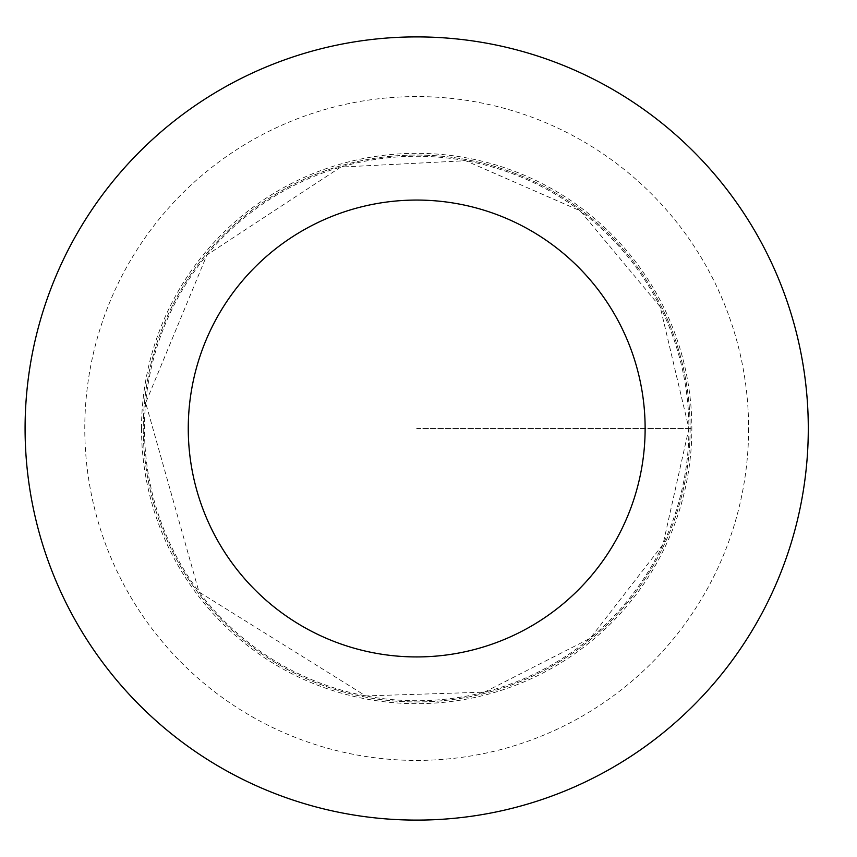 <?xml version="1.0" encoding="UTF-8"?>
<svg xmlns="http://www.w3.org/2000/svg" width="857" height="857" viewBox="0 0 857 857"><rect width="100%" height="100%" fill="white"/><g stroke="black" fill="none" stroke-linecap="round" stroke-linejoin="round"><path stroke-width="0.64" stroke-dasharray="4.29 3.21" d="M690.131 428.5A273.447 273.447 0 0 1 279.971 665.311A273.447 273.447 0 0 1 279.971 191.689A273.447 273.447 0 0 1 690.131 428.5A273.447 273.447 0 0 1 279.971 665.311A273.447 273.447 0 0 1 279.971 191.689A273.447 273.447 0 0 1 690.131 428.5M808.29 428.5A391.595 391.595 0 0 1 220.892 767.636A391.595 391.595 0 0 1 220.892 89.364A391.595 391.595 0 0 1 808.29 428.5M141.523 428.5A275.161 275.161 0 0 1 416.695 153.339A275.161 275.161 0 0 1 691.856 428.5A275.161 275.161 0 0 1 416.695 703.661A275.161 275.161 0 0 1 141.523 428.5M416.695 428.5L691.856 428.5L416.695 428.5M688.921 428.5A272.237 272.237 0 0 1 280.571 664.261A272.237 272.237 0 0 1 280.571 192.739A272.237 272.237 0 0 1 688.921 428.5L662.997 544.431L590.227 638.272L484.409 692.156L365.682 695.905L198.985 591.962L145.669 402.876L206.933 254.968L340.743 167.083L465.63 160.72L580.157 210.79L660.19 306.795L688.921 428.5M748.611 428.5A331.916 331.916 0 0 1 250.737 715.949A331.916 331.916 0 0 1 250.737 141.051A331.916 331.916 0 0 1 748.611 428.5"/><path stroke-width="1.29" d="M645.128 428.5A228.433 228.433 0 0 1 302.478 626.328A228.433 228.433 0 0 1 302.478 230.672A228.433 228.433 0 0 1 645.128 428.5M808.29 428.5A391.595 391.595 0 0 1 220.892 767.636A391.595 391.595 0 0 1 220.892 89.364A391.595 391.595 0 0 1 808.29 428.5"/></g></svg>
